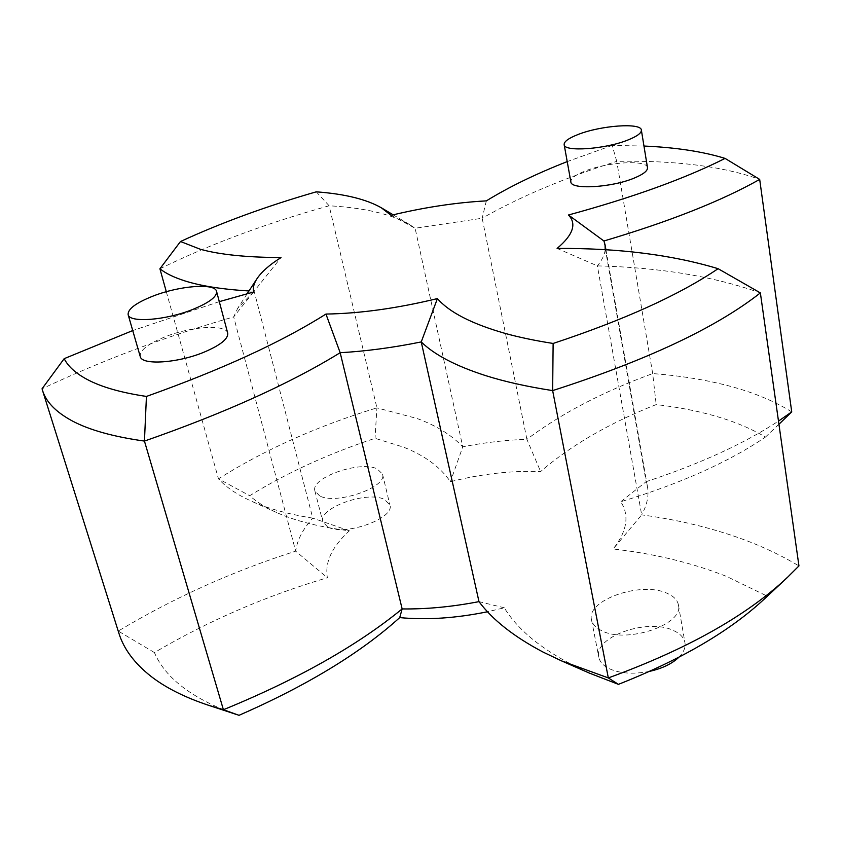 <?xml version="1.0" encoding="UTF-8"?>
<svg xmlns="http://www.w3.org/2000/svg" width="841" height="841" viewBox="0 0 841 841"><rect width="100%" height="100%" fill="white"/><g stroke="black" fill="none" stroke-linecap="round" stroke-linejoin="round"><path stroke-width="0.63" stroke-dasharray="4.21 3.15" d="M253.509 292.016L233.672 316.91L295.675 551.16C232.726 571.239 173.582 597.867 118.255 631.065L42.05 388.784C102.749 360.116 166.623 336.158 233.672 316.91L237.761 308.163L254.15 291.238L248.989 290.965M159.916 268.784C209.956 244.247 266.366 223.243 329.146 205.782L376.905 407.864C317.341 426.114 264.516 449.777 218.46 478.834C224.684 485.72 233.251 492.006 244.153 497.683L251.017 500.994C267.417 508.416 288 514.135 312.768 518.151L254.15 291.238L280.999 257.556M223.422 709.72C187.228 694.687 164.226 675.638 154.429 652.563C208.358 620.816 266.008 595.87 327.38 577.725C324.658 562.345 331.985 546.703 349.362 530.797C319.612 527.097 295.328 520.989 276.489 512.463C265.504 507.48 256.579 501.898 249.703 495.717C286.707 472.821 328.484 453.688 375.033 438.308L403.554 447.149C424.747 455.528 440.369 467.049 450.419 481.714C481.557 473.851 511.612 470.466 540.605 471.58C570.692 445.467 609.22 423.139 656.19 404.584C677.72 407.044 697.757 410.976 716.311 416.358C734.855 421.772 751.244 428.668 765.468 437.057C728.811 462.024 680.569 483.586 620.763 501.751C629.657 515.47 627.113 531.218 613.131 548.994C653.983 553.599 691.796 562.734 726.54 576.4L767.297 596.185L798.95 565.919C781.804 555.638 763.239 546.797 743.276 539.428C711.675 527.875 677.814 519.685 641.672 514.871C647.097 504.926 649.042 495.601 647.496 486.886L646.14 481.672C699.964 463.875 744.075 443.68 778.482 421.099M316.248 191.832L329.146 205.782C364.121 207.759 390.907 213.992 409.493 224.505L415.118 228.247L462.76 446.844C451.564 435.028 436.342 425.578 417.083 418.503L376.905 407.864L375.033 438.308M391.076 215.328L415.118 228.247L482.177 218.239L526.886 439.328C505.946 439.99 484.574 442.503 462.76 446.844L450.419 481.714M791.728 411.901C774.393 401.146 753.83 392.589 730.072 386.229C706.314 379.901 680.516 375.685 652.69 373.583C602.986 391.706 561.052 413.625 526.886 439.328L540.605 471.58M778.934 424.253L765.468 437.057M227.701 333.099C226.145 323.974 190.823 326.319 164.72 336.968C147.816 343.927 139.659 350.424 140.216 356.458M647.486 167.664C647.234 159.485 606.96 161.956 584.632 171.217C575.223 175.023 570.64 178.576 570.871 181.887M319.643 495.885L314.923 491.007C310.108 477.793 359.98 460.279 377.199 468.889L382.529 474.124C387.743 487.149 336.148 505.199 319.643 495.885M327.548 526.865L322.807 521.788C317.866 508.069 367.307 490.419 384.537 499.48L389.888 504.936C395.207 518.466 344.064 536.653 327.548 526.865M601.536 630.613C595.764 627.796 592.432 624.18 591.517 619.785C586.061 600.022 641.389 580.931 667.155 593.315C673.704 596.185 677.457 600.053 678.424 604.931C684.217 624.548 626.282 644.132 601.536 630.613M649.757 671.318C633.441 674.514 619.806 673.578 608.852 668.5C603.102 665.536 599.77 661.783 598.824 657.242C593.252 636.816 648.033 617.62 673.694 630.624C680.201 633.641 683.954 637.657 684.952 642.703C685.72 647.549 683.67 652.416 678.813 657.305M486.34 200.873L482.177 218.239C519.328 197.004 564.174 178.04 616.747 161.346L652.69 373.583L656.19 404.584M643.964 146.04L612.185 145.419L616.747 161.346C675.46 160.295 723.102 166.318 759.686 179.406M154.429 652.563L118.255 631.065L118.875 633.168M166.308 291.722L218.46 478.834L249.703 495.717M612.185 145.419L567.212 161.598M219.301 301.656L132.731 330.555M767.297 596.185L764.48 598.866M589.425 673.115C547.67 654.193 519.286 632.421 504.306 607.801L487.528 611.754M349.362 530.797L312.768 518.151C302.781 529.22 297.083 540.227 295.675 551.16L327.38 577.725M603.922 240.989L646.14 481.672L620.763 501.751M605.194 249.756C604.637 254.76 602.03 260.132 597.373 265.872L641.672 514.871L613.131 548.994M557.099 248.431L597.373 265.872C659.523 267.406 713.851 276.416 760.369 292.899M504.306 607.801L478.981 601.63M314.923 491.007L322.807 521.788M591.517 619.785L598.824 657.242M605.941 249.798L647.496 486.886M678.424 604.931L684.952 642.703M382.529 474.124L389.888 504.936M276.489 512.463L251.017 500.994M247.18 293.73L237.761 308.163M393.189 214.823L409.493 224.505"/><path stroke-width="1.26" d="M567.212 161.598C535.959 173.856 508.994 186.954 486.34 200.873C456.043 202.523 424.285 207.338 391.076 215.328L381.32 207.78C366.298 199.233 344.61 193.914 316.248 191.832C266.513 206.161 221.257 222.728 180.5 241.514L200.232 249.23C219.564 254.623 246.476 257.399 280.999 257.556C269.604 264.747 261.604 271.79 257.01 278.676C253.908 283.417 252.742 287.864 253.509 292.016L219.301 301.656M248.989 290.965C222.276 289.346 200.883 285.982 184.799 280.883C174.024 277.446 165.73 273.42 159.916 268.784L166.308 291.722M132.731 330.555L64.179 358.665C68.563 367.328 77.561 374.928 91.185 381.478C104.915 388.006 123.343 392.989 146.439 396.437C221.635 369.62 281.472 342.161 325.951 314.061C359.874 313.525 397.026 308.363 437.415 298.587C449.294 312.305 471.948 323.932 505.367 333.467C519.412 337.357 535.339 340.679 553.126 343.454L552.653 390.602C526.95 386.618 504.589 381.625 485.572 375.601C455.78 365.993 434.345 354.776 421.246 341.93L478.981 601.63C492.7 620.006 514.166 636.868 543.36 652.227L561.525 660.879L608.316 677.92C686.33 649.536 745.841 616.222 786.85 577.977L798.95 565.919L760.369 292.899C715.975 327.78 646.729 360.347 552.653 390.602L608.316 677.92L618.408 684.353L589.425 673.115L561.525 660.879M437.415 298.587L421.246 341.93C392.747 347.68 365.73 351.275 340.174 352.705C290.124 383.528 224.873 412.984 144.442 441.083C113.167 436.7 88.999 429.93 71.937 420.763C55.79 411.974 45.982 401.83 42.492 390.319L42.05 388.784L64.179 358.665M42.492 390.319L118.875 633.168C123.722 648.926 134.476 663.36 151.149 676.469C165.709 687.77 184.747 697.336 208.253 705.189L223.401 709.73L144.442 441.083L146.439 396.437M553.126 343.454C624.253 319.906 679.244 294.981 718.098 268.689C672.169 254.802 618.503 248.053 557.099 248.431C573.131 234.891 576.915 223.748 568.453 215.002C632.8 197.467 685.016 178.597 725.079 158.402L759.686 179.406L791.728 411.901L778.934 424.253M128.137 314.65L140.216 356.458C141.498 365.478 177.766 363.186 204.174 352.116C220.563 345.125 228.405 338.786 227.701 333.099L216.558 291.375C215.17 282.881 179.638 285.667 153.178 296.032C136.042 302.823 127.695 309.025 128.137 314.65C129.22 323.06 165.73 320.326 192.515 309.53C209.136 302.739 217.157 296.684 216.558 291.375M564.153 144.631L570.871 181.887C570.703 189.94 611.764 187.638 634.356 178.029C643.376 174.266 647.749 170.807 647.486 167.664L641.368 130.082C641.22 122.481 600.705 125.477 578.124 134.476C568.621 138.176 563.964 141.561 564.153 144.631C563.859 152.126 605.184 149.278 628.038 139.953C637.152 136.295 641.599 133.004 641.368 130.082M725.079 158.402C702.887 151.569 675.859 147.448 643.964 146.04M487.528 611.754C455.917 618.219 426.65 620.174 399.717 617.599C360.631 652.942 307.07 685.51 239.023 715.323L223.422 709.72M786.85 577.977L764.48 598.866C729.935 631.107 681.242 659.596 618.408 684.353M325.951 314.061L340.174 352.705L402.145 608.926C426.566 609.252 452.174 606.813 478.981 601.63M239.023 715.323L223.401 709.73C297.451 679.412 357.036 645.804 402.145 608.926L399.717 617.599M778.482 421.099L791.728 411.901M759.686 179.406C721.41 201.01 669.489 221.54 603.922 240.989L605.047 244.752L605.194 249.756M678.813 657.305C672.001 663.78 662.309 668.458 649.757 671.318M718.098 268.689L760.369 292.899M568.453 215.002L603.922 240.989M159.916 268.784L180.5 241.514M605.047 244.752L605.941 249.798M237.32 714.766L208.253 705.189M257.01 278.676L247.18 293.73M381.32 207.78L393.189 214.823"/></g></svg>
